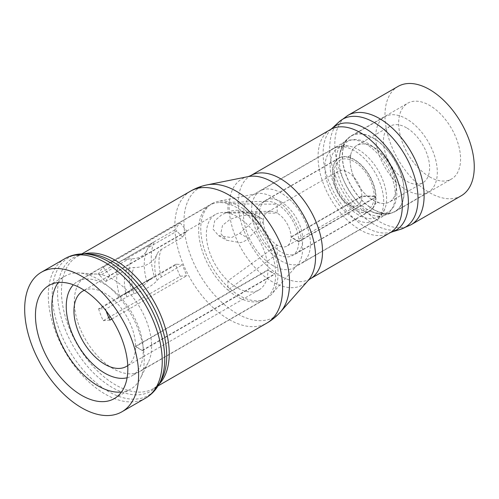 <?xml version="1.0" encoding="UTF-8"?>
<svg xmlns="http://www.w3.org/2000/svg" width="499" height="499" viewBox="0 0 499 499"><rect width="100%" height="100%" fill="white"/><g stroke="black" fill="none" stroke-linecap="round" stroke-linejoin="round"><path stroke-width="0.37" stroke-dasharray="2.5 1.87" d="M105.607 281.617L126.821 269.373A16.33 12.35 -155.2 0 1 134 267.558A32.66 24.694 24.8 0 0 148.359 263.921A32.66 24.694 24.8 0 0 156.73 254.97A32.66 24.694 24.8 0 0 157.042 254.253A16.33 12.35 -155.2 0 1 157.204 253.891A16.33 12.35 -155.2 0 1 161.383 249.413L182.597 237.168A43.55 25.143 60 0 1 186.919 231.262L109.936 275.71A43.55 25.143 60 0 0 105.607 281.617L99.931 275.579L128.673 258.981A27.22 20.578 -155.2 0 1 131.692 258.8A21.775 16.461 24.8 0 0 141.267 256.374A21.775 16.461 24.8 0 0 146.843 250.411A21.775 16.461 24.8 0 0 147.055 249.93A27.22 20.578 -155.2 0 1 147.317 249.325A27.22 20.578 -155.2 0 1 148.172 247.729L176.914 231.131L175.573 229.465L98.59 273.914A54.435 31.431 -120 0 1 103.212 267.339L180.195 222.891A54.435 31.431 -120 0 0 175.573 229.465M180.195 276.259A54.435 31.431 -120 0 1 175.573 264.351L98.59 308.8L99.931 308.681L128.673 292.083A27.22 8.389 163.2 0 1 131.692 290.979A21.775 6.712 -16.8 0 0 141.267 286.713A21.775 6.712 -16.8 0 0 147.055 282.11A27.22 8.389 163.2 0 1 148.172 280.825L176.914 264.233L182.597 264.751A43.55 25.143 60 0 0 186.919 275.654L180.195 276.259L110.242 316.64M106.181 310.989A43.55 25.143 60 0 1 105.607 309.199L126.821 296.955A16.33 5.034 163.2 0 1 134 293.755A32.66 10.067 -16.8 0 0 148.359 287.362A32.66 10.067 -16.8 0 0 157.042 280.45A16.33 5.034 163.2 0 1 161.383 276.995L182.597 264.751M361.869 196.413A19.598 11.315 60 0 1 357.808 205.208A19.598 11.315 60 0 1 348.009 204.234L348.009 204.234A19.598 11.315 60 0 1 334.155 180.233A19.598 11.315 60 0 1 338.21 171.263A19.598 11.315 60 0 1 348.009 172.23A19.598 11.315 60 0 1 361.869 196.057L374.188 196.057A28.306 16.342 -120 0 0 354.171 161.564A28.306 16.342 -120 0 0 334.155 173.122A28.306 16.342 -120 0 0 354.171 207.79L354.171 207.79A28.306 16.342 -120 0 0 374.188 196.413L361.869 196.413L291.042 237.299A19.598 11.315 60 0 1 286.981 246.094A19.598 11.315 60 0 1 277.182 245.128A19.598 11.315 60 0 1 263.329 221.126A19.598 11.315 60 0 1 267.389 212.15A19.598 11.315 60 0 1 270.552 211.245A19.598 11.315 60 0 1 277.182 213.123L227.912 212.986A43.55 25.143 -120 0 0 223.19 212.48A43.55 25.143 -120 0 0 215.381 214.52A43.55 25.143 -120 0 0 227.912 280.825A43.55 25.143 -120 0 0 237.15 287.792A43.55 25.143 -120 0 0 258.925 289.95A43.55 25.143 -120 0 0 267.944 270.19L135.535 346.643L142.433 350.622L135.535 346.287A43.55 25.143 -120 0 0 104.74 293.125A43.55 25.143 -120 0 0 84.287 290.293M348.009 204.234L354.171 207.79L348.009 204.234M374.188 196.413L375.722 197.298L298.739 241.747A30.483 17.602 60 0 1 292.426 255.525A30.483 17.602 60 0 1 277.182 254.016L277.182 245.128L227.912 280.825L227.912 290.05A54.435 31.431 -120 0 1 200.068 242.745A54.435 31.431 -120 0 1 209.936 205.095A54.435 31.431 -120 0 1 219.679 202.544A54.435 31.431 -120 0 1 227.912 203.754L277.182 204.234A30.483 17.602 60 0 1 298.739 241.391L291.042 236.944A19.598 11.315 60 0 0 277.182 213.123L277.182 204.234A30.483 17.602 -120 0 0 266.928 201.309A30.483 17.602 -120 0 0 261.944 202.725A30.483 17.602 -120 0 0 255.631 216.678L253.255 221.225L239.626 233.339L231.555 237.593L218.574 235.628L213.085 229.178L214.632 220.914L222.011 214.495L231.555 210.927C236.289 209.873 239.982 210.173 242.633 211.832L250.891 216.603C248.652 215.188 245.103 214.969 240.262 215.955L230.363 219.204L222.548 225.274L220.795 233.594L226.621 240.269L240.262 242.62C243.337 242.052 245.988 240.612 248.221 238.304L261.083 225.748L263.329 221.126L261.975 218.518L250.891 216.603L242.109 211.495L254.191 214.009L255.631 216.678A30.483 17.602 -120 0 0 277.182 254.016L227.912 290.05A54.435 31.431 -120 0 0 237.15 296.68A54.435 31.431 -120 0 0 264.37 299.381A54.435 31.431 -120 0 0 272.716 255.756A54.435 31.431 -120 0 0 237.15 207.79A54.435 31.431 -120 0 0 227.912 203.754L227.912 212.986A43.55 25.143 -120 0 1 237.15 216.678A43.55 25.143 -120 0 1 267.944 269.834L274.843 273.82L274.843 274.176L267.944 270.19M375.722 197.298A30.483 17.602 60 0 1 369.41 211.077A30.483 17.602 60 0 1 354.171 209.568A30.483 17.602 60 0 1 334.255 182.703A30.483 17.602 60 0 1 338.927 158.277A30.483 17.602 60 0 1 354.171 159.786A30.483 17.602 60 0 1 375.722 196.943L298.739 241.391M111.801 319.029L186.919 275.654M127.756 365.592A43.55 25.143 -120 0 0 135.535 346.643M127.095 377.774A54.435 31.431 -120 0 0 131.961 375.828A54.435 31.431 -120 0 0 140.3 332.209A54.435 31.431 -120 0 0 104.74 284.237A54.435 31.431 -120 0 0 77.52 281.542A54.435 31.431 -120 0 0 73.403 284.779M98.59 308.8A54.435 31.431 -120 0 0 103.212 320.701L108.72 317.52M148.172 280.825L150.149 279.284L125.043 293.774A27.22 8.327 163.1 0 0 119.772 296.462L154.334 276.502A54.435 31.431 60 0 1 154.334 241.772L119.772 261.726A27.22 20.602 -155 0 1 125.043 259.574L150.149 245.084L148.172 247.729M182.597 237.168L176.914 231.131M99.931 308.681L105.607 309.199M125.043 293.774L128.673 292.083M175.573 264.351L176.914 264.233M109.936 320.102L103.212 320.701M135.535 346.287L267.944 269.834M142.433 350.622L274.843 274.176M142.433 350.267L274.843 273.82M180.195 222.891L186.919 231.262M103.212 267.339L109.936 275.71M128.673 258.981L125.043 259.574M99.931 275.579L98.59 273.914M150.149 279.284A27.22 8.327 163.1 0 1 154.334 276.502M150.149 245.084A27.22 20.602 -155 0 1 154.334 241.772M298.739 241.747L291.042 237.299M361.869 196.057L291.042 236.944M375.722 196.943L374.188 196.057M332.571 172.08A30.701 17.727 -120 0 0 354.284 209.68A30.701 17.727 -120 0 0 369.634 211.202A30.701 17.727 -120 0 0 374.843 204.521A30.701 17.727 -120 0 0 375.99 197.149A30.701 17.727 -120 0 0 354.284 159.543A30.701 17.727 -120 0 0 347.316 156.848A30.701 17.727 -120 0 0 338.933 158.027A30.701 17.727 -120 0 0 332.571 172.08M373.24 146.999A32.66 18.856 -120 0 0 356.91 145.377A32.66 18.856 -120 0 0 350.204 158.495A32.66 18.856 -120 0 0 373.24 200.336A32.66 18.856 -120 0 0 374.861 201.203A32.66 18.856 -120 0 0 389.569 201.952A32.66 18.856 -120 0 0 394.578 175.779A32.66 18.856 -120 0 0 373.24 146.999M281.037 201.833A30.701 17.727 -120 0 0 265.686 200.311A30.701 17.727 -120 0 0 260.977 224.918A30.701 17.727 -120 0 0 281.037 251.97A30.701 17.727 -120 0 0 296.387 253.492A30.701 17.727 -120 0 0 301.09 228.891A30.701 17.727 -120 0 0 281.037 201.833M281.037 260.858A41.585 24.008 -120 0 0 301.826 262.917A41.585 24.008 -120 0 0 308.201 229.59A41.585 24.008 -120 0 0 281.037 192.945A41.585 24.008 -120 0 0 260.241 190.886A41.585 24.008 -120 0 0 253.866 224.213A41.585 24.008 -120 0 0 281.037 260.858M406.517 190.013A43.55 25.143 -120 0 0 428.292 192.171A43.55 25.143 -120 0 0 434.966 157.272A43.55 25.143 -120 0 0 406.517 118.893A43.55 25.143 -120 0 0 384.741 116.741A43.55 25.143 -120 0 0 378.067 151.634A43.55 25.143 -120 0 0 406.517 190.013M406.517 127.788A32.66 18.856 -120 0 0 390.187 126.166A32.66 18.856 -120 0 0 385.184 152.338A32.66 18.856 -120 0 0 406.517 181.125A32.66 18.856 -120 0 0 422.846 182.74A32.66 18.856 -120 0 0 427.855 156.567A32.66 18.856 -120 0 0 406.517 127.788M461.188 195.808A63.148 36.458 60 0 1 429.614 192.676A63.148 36.458 60 0 1 388.359 137.032A63.148 36.458 60 0 1 398.04 86.433M429.614 176.858A43.769 25.268 60 0 1 401.021 138.285A43.769 25.268 60 0 1 407.733 103.218A43.769 25.268 60 0 1 429.614 105.383A43.769 25.268 60 0 1 458.207 143.949A43.769 25.268 60 0 1 451.495 179.022A43.769 25.268 60 0 1 429.614 176.858M373.227 209.412A43.769 25.268 60 0 1 345.47 173.452A43.769 25.268 60 0 1 348.676 137.743A43.769 25.268 60 0 1 351.34 135.772A43.769 25.268 60 0 1 373.227 137.942A43.769 25.268 60 0 1 401.82 176.509A43.769 25.268 60 0 1 395.108 211.576A43.769 25.268 60 0 1 392.071 212.905A43.769 25.268 60 0 1 373.227 209.412M365.698 212.156A41.804 24.139 60 0 1 339.183 177.806A41.804 24.139 60 0 1 342.252 143.693A41.804 24.139 60 0 1 344.797 141.816A41.804 24.139 60 0 1 365.698 143.887A41.804 24.139 60 0 1 393.012 180.725A41.804 24.139 60 0 1 386.6 214.227A41.804 24.139 60 0 1 383.7 215.487A41.804 24.139 60 0 1 365.698 212.156M273.04 265.649A41.804 24.139 60 0 1 245.726 228.81A41.804 24.139 60 0 1 252.138 195.309A41.804 24.139 60 0 1 256.517 193.674A41.804 24.139 60 0 1 273.04 197.379A41.804 24.139 60 0 1 299.138 230.557A41.804 24.139 60 0 1 297.554 264.751A41.804 24.139 60 0 1 293.942 267.72A41.804 24.139 60 0 1 273.04 265.649M239.42 295.551A54.653 31.556 60 0 1 203.717 247.392A54.653 31.556 60 0 1 212.094 203.598A54.653 31.556 60 0 1 217.82 201.453A54.653 31.556 60 0 1 239.42 206.305A54.653 31.556 60 0 1 273.539 249.668A54.653 31.556 60 0 1 271.462 294.373A54.653 31.556 60 0 1 266.747 298.259A54.653 31.556 60 0 1 239.42 295.551M112.961 368.561A54.653 31.556 60 0 1 77.258 320.402A54.653 31.556 60 0 1 85.635 276.602A54.653 31.556 60 0 1 97.224 274.094A54.653 31.556 60 0 1 112.961 279.309A54.653 31.556 60 0 1 148.259 362.486A54.653 31.556 60 0 1 140.288 371.268A54.653 31.556 60 0 1 112.961 368.561M58.233 282.521A65.325 37.712 60 0 1 65.394 275.972A65.325 37.712 60 0 1 79.241 272.972A65.325 37.712 60 0 1 98.053 279.209A65.325 37.712 60 0 1 140.244 378.622A65.325 37.712 60 0 1 130.719 389.114A65.325 37.712 60 0 1 121.463 392.039M147.055 282.11A50.804 29.335 60 0 1 146.625 250.916A50.804 29.335 60 0 1 147.055 249.93M134 293.755A41.373 23.883 60 0 1 134 267.558M239.626 233.339L248.221 238.304M161.383 276.995A43.55 25.143 60 0 1 161.383 249.413M126.821 296.955A43.55 25.143 60 0 1 126.821 269.373M119.772 296.462A54.435 31.431 60 0 1 119.772 261.726M157.042 280.45A41.373 23.883 60 0 1 156.692 255.051A41.373 23.883 60 0 1 157.042 254.253M131.692 290.979A50.804 29.335 60 0 1 131.692 258.8M253.005 213.591L260.846 218.113M253.255 221.225L261.083 225.748M350.142 160.354A32.635 18.843 -120 0 0 373.221 200.324A32.635 18.843 -120 0 0 374.836 201.191A32.635 18.843 -120 0 0 375.123 201.334A32.635 18.843 -120 0 0 396.293 187A32.635 18.843 -120 0 0 373.221 147.03A32.635 18.843 -120 0 0 350.223 158.208A32.635 18.843 -120 0 0 350.198 158.52A32.635 18.843 -120 0 0 350.142 160.354M358.369 214.857A39.926 23.054 60 0 1 330.138 165.955A39.926 23.054 60 0 1 349.312 146.145A39.926 23.054 60 0 1 358.369 149.65A39.926 23.054 60 0 1 386.6 198.552A39.926 23.054 60 0 1 385.109 208.145A39.926 23.054 60 0 1 358.369 214.857M339.27 160.06A40.681 23.49 -120 0 0 368.037 209.892A40.681 23.49 -120 0 0 370.308 211.096A40.681 23.49 -120 0 0 396.805 193.281A40.681 23.49 -120 0 0 368.037 143.456A40.681 23.49 -120 0 0 339.357 157.491A40.681 23.49 -120 0 0 339.27 160.06M373.24 138.111A43.55 25.143 60 0 1 401.689 176.484A43.55 25.143 60 0 1 395.015 211.383A43.55 25.143 60 0 1 373.24 209.224A43.55 25.143 60 0 1 344.79 170.845A43.55 25.143 60 0 1 351.464 135.953A43.55 25.143 60 0 1 373.24 138.111M354.284 218.568A41.585 24.008 -120 0 0 375.073 220.627A41.585 24.008 -120 0 0 381.448 187.306A41.585 24.008 -120 0 0 354.284 150.654A41.585 24.008 -120 0 0 333.488 148.596A41.585 24.008 -120 0 0 327.113 181.923A41.585 24.008 -120 0 0 354.284 218.568M158.994 384.311A79.578 45.945 60 0 1 108.47 391.509A79.578 45.945 60 0 1 53.655 309.567A79.578 45.945 60 0 1 83.695 253.885M64.989 258.607A80.564 46.513 -120 0 0 52.638 323.165A80.564 46.513 -120 0 0 105.27 394.16A80.564 46.513 -120 0 0 145.552 398.152M81.836 253.91L77.251 256.555C80.133 254.821 83.757 253.947 88.117 253.935A77.195 44.573 -120 0 0 58.976 307.952A77.195 44.573 -120 0 0 112.15 387.436A77.195 44.573 -120 0 0 161.158 380.456C158.975 384.23 156.405 386.925 153.461 388.559A76.21 43.999 60 0 1 115.356 384.785A76.21 43.999 60 0 1 65.569 317.626A76.21 43.999 60 0 1 77.251 256.555A76.21 43.999 60 0 1 83.826 253.891M411.033 224.762A63.148 36.458 60 0 1 379.458 221.637A63.148 36.458 60 0 1 338.21 165.992A63.148 36.458 60 0 1 347.884 115.388M338.865 122.043A62.425 36.04 -120 0 0 334.286 172.978A62.425 36.04 -120 0 0 373.882 224.269A62.425 36.04 -120 0 0 400.759 229.247M280.55 311.85A74.7 43.132 60 0 1 236.751 313.466A74.7 43.132 60 0 1 186.233 241.129A74.7 43.132 60 0 1 207.222 184.848M190.612 191.105A76.21 43.999 -120 0 0 178.929 252.176A76.21 43.999 -120 0 0 228.717 319.335A76.21 43.999 -120 0 0 266.822 323.109M330.382 129.603A59.587 34.406 -120 0 0 321.25 177.351A59.587 34.406 -120 0 0 360.178 229.864A59.587 34.406 -120 0 0 389.975 232.815M391.727 232.041A60.31 34.818 60 0 1 365.755 227.232A60.31 34.818 60 0 1 327.506 177.675A60.31 34.818 60 0 1 331.935 128.468M248.203 176.609A61.096 35.273 -120 0 0 231.037 222.641A61.096 35.273 -120 0 0 272.354 281.798A61.096 35.273 -120 0 0 308.176 280.482M310.178 278.879A59.587 34.406 60 0 1 280.388 275.928A59.587 34.406 60 0 1 241.46 223.421A59.587 34.406 60 0 1 250.592 175.673M159.056 384.193A76.21 43.999 60 0 1 153.461 388.559L158.046 385.908M147.317 249.325L146.843 250.411M334.155 180.233L334.155 173.122M218.574 235.628L226.621 240.269M338.21 171.263L267.389 212.15M357.808 205.208L286.981 246.094M338.927 158.277L261.944 202.725M215.381 214.52L82.965 290.967M258.925 289.95L126.515 366.397M264.37 299.381L131.961 375.828M209.936 205.095L77.52 281.542M157.204 253.891L156.73 254.97M219.679 202.544L266.928 201.309M270.552 211.245L223.19 212.48M369.41 211.077L292.426 255.525M254.191 214.009L261.987 218.506M374.843 204.521L374.761 204.74C373.42 205.101 379.39 201.322 378.417 202.382L375.123 201.334M428.292 192.171L395.015 211.383C387.517 215.443 379.277 215.35 370.308 211.096C379.776 214.932 380.749 212.655 381.161 212.861C382.895 212.175 384.211 210.603 385.109 208.145C383.12 213.697 379.776 217.857 375.073 220.627L301.826 262.917M338.933 158.027L265.686 200.311M390.187 126.166L356.91 145.377M422.846 182.74L389.569 201.952M384.741 116.741L351.464 135.953C344.198 140.412 340.162 147.592 339.357 157.491C340.798 147.299 343.281 147.635 343.25 147.211C343.786 146.163 345.807 145.808 349.312 146.145C343.512 145.097 338.235 145.914 333.488 148.596L260.241 190.886M369.634 211.202L296.387 253.492M350.223 158.208L350.959 154.827C350.978 155.763 345.745 157.478 347.092 156.817L347.316 156.848M351.34 135.772L407.733 103.218M342.252 143.693L348.676 137.743M252.138 195.309L344.797 141.816M256.517 193.674L217.82 201.453M85.635 276.602L212.094 203.598M97.224 274.094L79.241 272.972M48.983 285.447L65.394 275.972M114.308 398.589L130.719 389.114M148.259 362.486L140.244 378.622M140.288 371.268L266.747 298.259M297.554 264.751L271.462 294.373M293.942 267.72L386.6 214.227M383.7 215.487L392.071 212.905M395.108 211.576L451.495 179.022"/><path stroke-width="0.75" d="M111.801 319.029L109.936 320.102A43.55 25.143 60 0 1 106.181 310.989M84.287 290.293A43.55 25.143 -120 0 0 82.965 290.967A43.55 25.143 -120 0 0 76.291 325.866A43.55 25.143 -120 0 0 104.74 364.245A43.55 25.143 -120 0 0 126.515 366.397A43.55 25.143 -120 0 0 127.756 365.592M73.403 284.779A54.435 31.431 -120 0 0 70.521 329.278A54.435 31.431 -120 0 0 104.74 373.133A54.435 31.431 -120 0 0 127.095 377.774M110.242 316.64L108.72 317.52M81.643 276.234A80.564 46.513 60 0 1 134.275 347.229A80.564 46.513 60 0 1 121.924 411.787A80.564 46.513 60 0 1 81.643 407.802A80.564 46.513 60 0 1 29.011 336.806A80.564 46.513 60 0 1 41.361 272.248A80.564 46.513 60 0 1 81.643 276.234M411.033 224.762A63.148 36.458 60 0 0 420.713 174.163A63.148 36.458 60 0 0 379.458 118.519A63.148 36.458 60 0 0 347.884 115.388L398.04 86.433A63.148 36.458 60 0 1 429.614 89.558A63.148 36.458 60 0 1 470.869 145.209A63.148 36.458 60 0 1 461.188 195.808L411.033 224.762L400.759 229.247A62.425 36.04 -120 0 0 415.679 181.037A62.425 36.04 -120 0 0 373.882 122.33A62.425 36.04 -120 0 0 338.865 122.043L331.935 128.468A60.31 34.818 60 0 1 365.755 128.742A60.31 34.818 60 0 1 406.136 185.466A60.31 34.818 60 0 1 391.727 232.041L400.759 229.247M121.463 392.039A65.325 37.712 60 0 1 98.053 385.883A65.325 37.712 60 0 1 57.965 335.883A65.325 37.712 60 0 1 58.233 282.521M81.643 395.358A65.325 37.712 60 0 1 38.972 337.792A65.325 37.712 60 0 1 48.983 285.447A65.325 37.712 60 0 1 81.643 288.684A65.325 37.712 60 0 1 124.32 346.244A65.325 37.712 60 0 1 114.308 398.589A65.325 37.712 60 0 1 81.643 395.358M158.994 384.311L161.158 380.456A77.195 44.573 -120 0 0 112.15 261.376A77.195 44.573 -120 0 0 88.117 253.935L83.695 253.885A79.578 45.945 60 0 1 108.47 261.551A79.578 45.945 60 0 1 158.994 384.311C155.638 390.262 151.16 394.877 145.552 398.152A80.564 46.513 -120 0 0 157.902 333.594A80.564 46.513 -120 0 0 105.27 262.599A80.564 46.513 -120 0 0 64.989 258.607L41.361 272.248M83.826 253.891A76.21 43.999 60 0 1 115.356 260.328A76.21 43.999 60 0 1 163.329 321.911A76.21 43.999 60 0 1 159.056 384.193M280.55 311.85L308.176 280.482A61.096 35.273 -120 0 0 310.497 230.507A61.096 35.273 -120 0 0 272.354 182.029A61.096 35.273 -120 0 0 248.203 176.609L207.222 184.848A74.7 43.132 60 0 1 236.751 191.473A74.7 43.132 60 0 1 283.382 250.754A74.7 43.132 60 0 1 280.55 311.85C276.583 316.347 272.011 320.102 266.822 323.109A76.21 43.999 -120 0 0 278.504 262.037A76.21 43.999 -120 0 0 228.717 194.884A76.21 43.999 -120 0 0 190.612 191.105L81.836 253.91M248.203 176.609L250.592 175.673A59.587 34.406 60 0 1 280.388 178.623A59.587 34.406 60 0 1 319.316 231.131A59.587 34.406 60 0 1 310.178 278.879L389.975 232.815A59.587 34.406 -120 0 0 399.106 185.067A59.587 34.406 -120 0 0 360.178 132.553A59.587 34.406 -120 0 0 330.382 129.603L331.935 128.468M121.924 411.787L145.552 398.152M158.046 385.908L266.822 323.109M250.592 175.673L330.382 129.603M308.176 280.482L310.178 278.879M389.975 232.815L391.727 232.041M207.222 184.848C201.347 186.027 195.808 188.117 190.612 191.105M347.884 115.388L338.865 122.043M83.695 253.885C76.858 253.816 70.627 255.388 64.989 258.607"/></g></svg>
